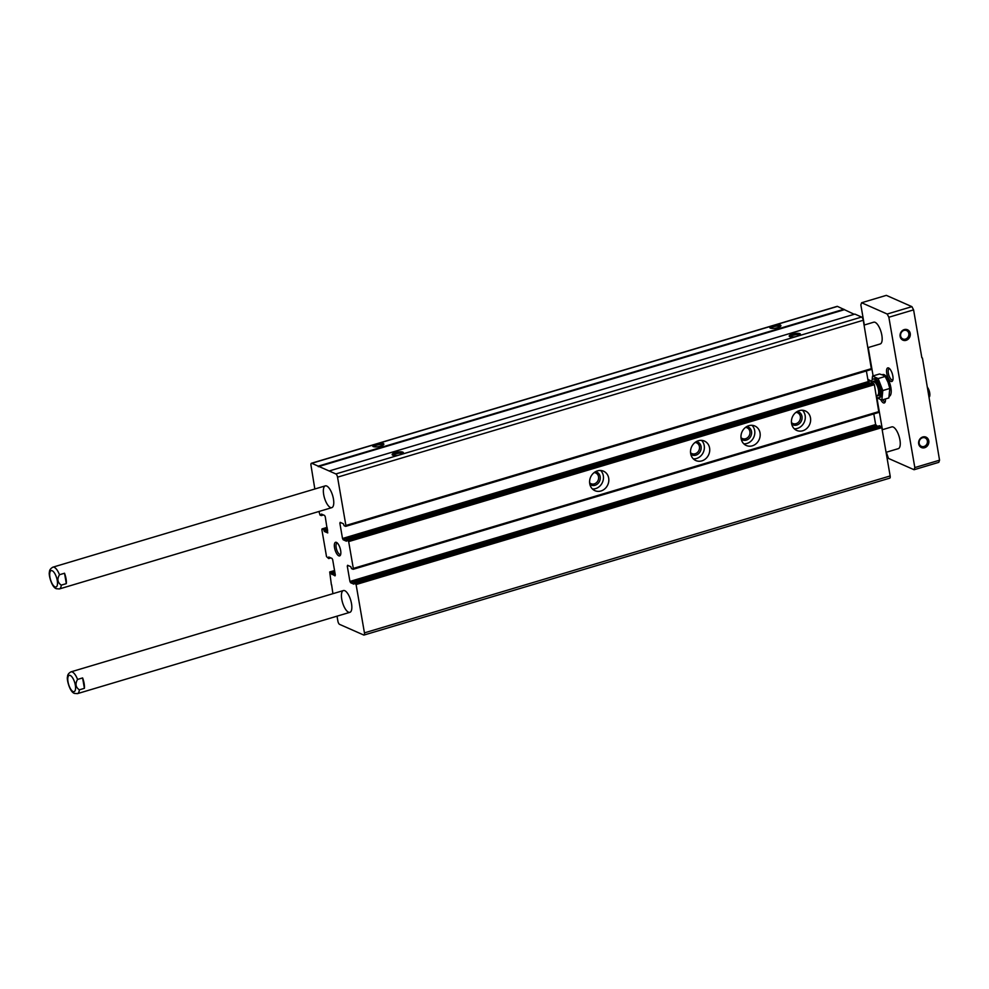 <?xml version="1.0" encoding="UTF-8"?>
<svg xmlns="http://www.w3.org/2000/svg" width="989" height="989" viewBox="0 0 989 989"><rect width="100%" height="100%" fill="white"/><g stroke="black" fill="none" stroke-linecap="round" stroke-linejoin="round"><path stroke-width="1.48" d="M314.836 488.999L311.003 465.448A2.843 1.063 73.4 0 1 311.399 463.26A2.843 1.063 73.4 0 1 311.758 463.297L837.46 306.405L854.212 314.292M836.842 306.59A2.843 1.063 73.4 0 1 837.114 306.367A2.843 1.063 73.4 0 1 837.46 306.405M311.758 463.297L335.864 473.941A2.843 1.063 73.4 0 1 337.546 477.168L345.89 525.48L345.594 526.346L344.135 525.691L343.344 523.737L340.179 522.34L339.87 523.193L342.515 538.498L343.183 539.784L346.422 541.193L346.546 539.66L348.672 541.589L353.308 568.428L353.147 569.305L351.552 568.65L350.761 566.685L347.596 565.288L347.287 566.153L349.933 581.445L350.613 582.744L353.839 584.14L353.963 582.608L356.089 584.536L364.434 632.861A2.843 1.063 73.4 0 1 364.039 635.037A2.843 1.063 73.4 0 1 363.68 635L339.573 624.368A2.843 1.063 73.4 0 1 337.892 621.141L337.026 616.159M332.922 593.684L331.599 584.734M331.389 584.796L329.708 571.951L331.513 573.818L334.937 572.792M318.953 511.474L320.016 515.059L321.301 515.603L321.425 514.057L324.59 515.454L325.257 516.753L327.742 532.923L324.429 531.513L323.65 529.548L322.043 528.892L321.882 529.77L326.518 556.609L328.657 558.538L328.768 557.005L332.007 558.414L332.675 559.7L335.32 575.005L335.024 575.858L331.513 573.818M373.879 444.753A5.674 1.595 -9.8 0 0 373.001 446.459A5.674 1.595 -9.8 0 0 373.224 446.571A5.674 1.595 -9.8 0 0 378.836 446.595A5.674 1.595 -9.8 0 0 383.695 444.605A5.674 1.595 -9.8 0 0 378.28 443.443M318.211 466.153L843.914 309.248M770.938 326.259A5.674 1.595 -9.8 0 0 770.06 327.952A5.674 1.595 -9.8 0 0 770.283 328.076A5.674 1.595 -9.8 0 0 775.895 328.088A5.674 1.595 -9.8 0 0 780.754 326.11A5.674 1.595 -9.8 0 0 775.339 324.948M318.297 466.684L844.013 309.792M329.164 470.987L854.879 314.094L861.58 317.049A2.843 1.063 73.4 0 1 863.261 320.263L871.445 369.453L345.841 526.272M335.864 473.941L400.186 454.742A5.674 1.595 -9.8 0 0 403.191 453.209A5.674 1.595 -9.8 0 0 397.479 452.084A5.674 1.595 -9.8 0 0 392.485 455.051A5.674 1.595 -9.8 0 0 392.707 455.175A5.674 1.595 -9.8 0 0 400.186 454.742L797.245 336.248A5.674 1.595 -9.8 0 0 800.249 334.702A5.674 1.595 -9.8 0 0 794.538 333.59A5.674 1.595 -9.8 0 0 789.543 336.557A5.674 1.595 -9.8 0 0 789.766 336.668A5.674 1.595 -9.8 0 0 797.245 336.248L861.58 317.049M866.389 370.962L868.231 381.606L870.036 383.386M872.125 382.792L874.387 384.696L878.862 412.413L353.258 569.219M589.753 483.757A10.644 9.408 -66.2 0 1 593.437 473.187A10.644 9.408 -66.2 0 1 603.513 471.184A10.644 9.408 -66.2 0 1 607.827 484.721A10.644 9.408 -66.2 0 1 594.921 490.668A10.644 9.408 -66.2 0 1 589.753 483.757M690.668 453.642A10.644 9.408 -66.2 0 1 694.34 443.072A10.644 9.408 -66.2 0 1 704.428 441.069A10.644 9.408 -66.2 0 1 708.73 454.606A10.644 9.408 -66.2 0 1 695.823 460.553A10.644 9.408 -66.2 0 1 690.668 453.642M741.12 438.584A10.644 9.408 -66.2 0 1 744.791 428.014A10.644 9.408 -66.2 0 1 754.879 426.012A10.644 9.408 -66.2 0 1 759.181 439.549A10.644 9.408 -66.2 0 1 746.275 445.495A10.644 9.408 -66.2 0 1 741.12 438.584M791.571 423.527A10.644 9.408 -66.2 0 1 795.243 412.957A10.644 9.408 -66.2 0 1 805.33 410.954A10.644 9.408 -66.2 0 1 809.632 424.491A10.644 9.408 -66.2 0 1 796.726 430.438A10.644 9.408 -66.2 0 1 791.571 423.527M873.806 413.921L875.648 424.553L877.453 426.346M879.555 425.74L881.805 427.644L890.149 475.956A2.843 1.063 73.4 0 1 889.741 478.144L364.039 635.037M338.757 555.806A7.096 2.658 -106.6 0 0 340.488 555.014A7.096 2.658 -106.6 0 0 340.142 548.339A7.096 2.658 -106.6 0 0 336.767 542.565A7.096 2.658 -106.6 0 0 334.492 547.399A7.096 2.658 -106.6 0 0 338.757 555.806M330.413 507.493A11.361 4.253 -106.6 0 0 331.81 507.641A11.361 4.253 -106.6 0 0 332.638 495.538A11.361 4.253 -106.6 0 0 325.307 485.871A11.361 4.253 -106.6 0 0 324.033 496.28A11.361 4.253 -106.6 0 0 330.413 507.493M348.499 612.179A11.361 4.253 -106.6 0 0 349.883 612.327A11.361 4.253 -106.6 0 0 350.712 600.224A11.361 4.253 -106.6 0 0 343.393 590.557A11.361 4.253 -106.6 0 0 342.107 600.978A11.361 4.253 -106.6 0 0 348.499 612.179M799.495 335.308A4.599 1.298 -9.8 0 0 794.773 334.9A4.599 1.298 -9.8 0 0 790.446 336.878M780.012 326.716A4.599 1.298 -9.8 0 0 775.289 326.308A4.599 1.298 -9.8 0 0 770.963 328.274M402.436 453.815A4.599 1.298 -9.8 0 0 397.714 453.407A4.599 1.298 -9.8 0 0 393.387 455.373M382.953 445.211A4.599 1.298 -9.8 0 0 378.231 444.803A4.599 1.298 -9.8 0 0 373.904 446.781M802.438 410.262A10.644 9.408 -66.2 0 1 804.28 422.13A10.644 9.408 -66.2 0 1 794.266 428.769M797.319 411.461A7.096 6.268 -66.2 0 1 801.411 420.869A7.096 6.268 -66.2 0 1 791.707 424.182M795.96 412.351A5.872 5.18 -66.2 0 1 797.517 412.734A5.872 5.18 -66.2 0 1 799.891 420.189A5.872 5.18 -66.2 0 1 792.77 423.477A5.872 5.18 -66.2 0 1 791.447 422.587M751.986 425.319A10.644 9.408 -66.2 0 1 753.816 437.187A10.644 9.408 -66.2 0 1 743.815 443.826M746.868 426.519A7.096 6.268 -66.2 0 1 750.948 435.926A7.096 6.268 -66.2 0 1 741.256 439.24M745.508 427.409A5.872 5.18 -66.2 0 1 747.054 427.792A5.872 5.18 -66.2 0 1 749.427 435.247A5.872 5.18 -66.2 0 1 742.319 438.523A5.872 5.18 -66.2 0 1 740.996 437.645M701.535 440.377A10.644 9.408 -66.2 0 1 703.364 452.245A10.644 9.408 -66.2 0 1 693.363 458.884M696.417 441.576A7.096 6.268 -66.2 0 1 700.496 450.984A7.096 6.268 -66.2 0 1 690.804 454.297M695.057 442.466A5.872 5.18 -66.2 0 1 696.602 442.849A5.872 5.18 -66.2 0 1 698.976 450.304A5.872 5.18 -66.2 0 1 691.867 453.58A5.872 5.18 -66.2 0 1 690.545 452.702M600.62 470.492A10.644 9.408 -66.2 0 1 602.462 482.36A10.644 9.408 -66.2 0 1 592.46 488.999M595.514 471.691A7.096 6.268 -66.2 0 1 599.594 481.099A7.096 6.268 -66.2 0 1 589.889 484.412M594.154 472.581A5.872 5.18 -66.2 0 1 595.699 472.965A5.872 5.18 -66.2 0 1 598.073 480.419A5.872 5.18 -66.2 0 1 590.965 483.695A5.872 5.18 -66.2 0 1 589.642 482.817M337.434 543.134A5.872 2.201 -106.6 0 0 337.014 543.146A5.872 2.201 -106.6 0 0 336.347 548.524A5.872 2.201 -106.6 0 0 339.647 554.322A5.872 2.201 -106.6 0 0 340.364 554.396A5.872 2.201 -106.6 0 0 340.735 554.174M66.325 583.634L64.52 573.237A11.361 4.253 73.4 0 1 66.325 583.634L61.269 585.142C57.547 582.595 56.954 579.134 59.476 574.745A11.361 4.253 -106.6 0 0 52.862 567.179C50.488 568.539 49.351 570.196 49.45 572.161C48.35 573.805 51.465 587.293 56.361 588.715L59.365 588.95A11.361 4.253 -106.6 0 0 61.269 585.142M64.52 573.237L59.476 574.745M82.606 677.935A11.361 4.253 73.4 0 1 84.399 688.332L82.606 677.935L77.562 679.431A11.361 4.253 -106.6 0 0 70.948 671.865C68.575 673.225 67.437 674.881 67.536 676.847C66.436 678.491 69.551 691.991 74.447 693.4L77.439 693.635A11.361 4.253 -106.6 0 0 79.355 689.827C75.634 687.281 75.028 683.819 77.562 679.431M84.399 688.332L79.355 689.827M919.177 443.356A4.599 4.067 -66.2 0 1 925.123 437.917A4.599 4.067 -66.2 0 1 921.414 446.348A4.599 4.067 -66.2 0 1 919.177 443.356M900.633 335.976A4.599 4.067 -66.2 0 1 906.579 330.549A4.599 4.067 -66.2 0 1 902.87 338.967A4.599 4.067 -66.2 0 1 900.633 335.976M918.682 443.838A5.674 5.019 -66.2 0 1 925.457 436.94A5.674 5.019 -66.2 0 1 927.064 446.237A5.674 5.019 -66.2 0 1 918.682 443.838M900.138 336.47A5.674 5.019 -66.2 0 1 906.901 329.56A5.674 5.019 -66.2 0 1 908.508 338.856A5.674 5.019 -66.2 0 1 900.138 336.47M921.859 357.783L913.589 309.866L911.907 306.652L886.329 295.365L861.604 302.745L887.182 314.032L911.907 306.652M887.182 314.032L888.864 317.246L913.589 309.866M888.864 317.246L914.825 467.574L939.55 460.194L922.44 358.043M914.825 467.574L914.071 469.726L938.796 462.345L939.55 460.194M914.071 469.726L888.505 458.439L886.305 452.233M882.411 429.696L876.909 397.862M873.114 375.907L868.218 347.547M864.324 324.998L860.85 304.884L861.604 302.745M882.089 374.744L882.769 374.547A11.361 4.253 73.4 0 1 884.154 374.683A11.361 4.253 73.4 0 1 890.52 385.834A11.361 4.253 73.4 0 1 889.309 396.292M882.176 429.77L891.806 426.889A11.361 4.253 73.4 0 1 893.203 427.038A11.361 4.253 73.4 0 1 899.582 438.238A11.361 4.253 73.4 0 1 898.309 448.66L886.07 452.307M864.089 325.072L873.72 322.191A11.361 4.253 73.4 0 1 875.117 322.34A11.361 4.253 73.4 0 1 881.496 333.553A11.361 4.253 73.4 0 1 880.222 343.962L867.983 347.621M880.692 399.531A7.096 2.658 -106.6 0 0 883.4 402.869A7.096 2.658 -106.6 0 0 885.13 402.078A7.096 2.658 -106.6 0 0 885.464 398.963M890.941 381.408A7.096 2.658 -106.6 0 0 892.671 380.604A7.096 2.658 -106.6 0 0 892.338 373.929A7.096 2.658 -106.6 0 0 888.963 368.168A7.096 2.658 -106.6 0 0 886.688 372.989A7.096 2.658 -106.6 0 0 890.941 381.408M889.618 368.724A5.872 2.201 -106.6 0 0 889.198 368.736A5.872 2.201 -106.6 0 0 888.542 374.126A5.872 2.201 -106.6 0 0 891.831 379.912A5.872 2.201 -106.6 0 0 892.56 379.986A5.872 2.201 -106.6 0 0 892.919 379.776M882.707 399.791A5.872 2.201 -106.6 0 0 884.29 401.386A5.872 2.201 -106.6 0 0 885.019 401.46A5.872 2.201 -106.6 0 0 885.378 401.237M929.19 397.133L929.314 396.997A5.786 2.163 -106.6 0 0 929.697 392.843A5.786 2.163 -106.6 0 0 927.497 387.367M868.218 381.531L870.629 380.802L871.705 382.891M867.823 379.269L870.629 380.802M876.514 396.997A9.766 3.659 -106.6 0 0 878.714 397.801L879.975 397.417A9.766 3.659 -106.6 0 0 881.075 388.467A9.766 3.659 -106.6 0 0 875.586 378.824A9.766 3.659 -106.6 0 0 874.387 378.7L873.126 379.084A9.766 3.659 -106.6 0 0 871.482 382.36M872.125 379.949L872.521 376.08L878.145 378.564L882.806 390.544L881.854 400.038L876.637 397.739M878.714 397.801A9.766 3.659 -106.6 0 0 879.814 388.838A9.766 3.659 -106.6 0 0 874.325 379.207A9.766 3.659 -106.6 0 0 873.126 379.084M872.521 376.08L879.518 373.99L882.893 375.066L885.143 376.475L888.048 382.298L889.803 388.454L888.851 397.949L881.854 400.038M885.143 376.475L878.145 378.564M889.803 388.454L882.806 390.544M329.844 571.963L334.554 570.554L329.708 571.951M331.068 572.507L334.702 571.419M331.402 573.15L334.826 572.124M331.859 574.461L335.061 573.509M328.694 557.437L329.362 557.24M328.805 558.117L330.314 557.66M328.781 558.501L330.833 557.895M322.179 528.905L327.112 527.434M323.65 529.548L327.285 528.46M323.984 530.191L327.408 529.177M324.095 530.87L327.52 529.844M324.429 531.513L327.643 530.549M321.264 514.49L321.944 514.292M321.388 515.158L322.896 514.713M321.363 515.553L323.415 514.948M337.546 477.168L863.261 320.263M345.89 525.48L871.606 368.588M339.87 523.193L341.217 522.798M342.515 538.498L868.231 381.606M343.183 539.784L868.898 382.891M346.546 539.66L872.249 382.755M348.004 540.303L873.72 383.398M348.672 541.589L874.387 384.696M353.308 568.428L879.023 411.535M347.287 566.153L348.635 565.745M349.933 581.445L875.648 424.553M350.613 582.744L876.316 425.839M353.963 582.608L879.678 425.703M355.422 583.25L881.137 426.358M356.089 584.536L881.805 427.644M364.434 632.861L890.149 475.956M54.976 586.873A8.518 3.19 -106.6 0 0 56.064 576.179A8.518 3.19 -106.6 0 0 49.734 573.397A8.518 3.19 -106.6 0 0 54.976 586.873M73.062 691.558A8.518 3.19 -106.6 0 0 74.138 680.877A8.518 3.19 -106.6 0 0 67.821 678.083A8.518 3.19 -106.6 0 0 73.062 691.558M876.909 395.551A7.665 2.868 -106.6 0 0 879.258 390.173A7.665 2.868 -106.6 0 0 874.672 381.185A7.665 2.868 -106.6 0 0 872.854 381.952M876.291 395.736L877.453 395.39A7.096 2.658 -106.6 0 0 878.244 388.887A7.096 2.658 -106.6 0 0 874.264 381.878A7.096 2.658 -106.6 0 0 873.386 381.791L871.445 382.372M311.399 463.26L837.114 306.367M328.719 558.55L330.87 557.907M322.043 528.892L327.099 527.384M321.301 515.603L323.452 514.96M345.73 526.358L871.445 369.453M346.471 539.648L872.187 382.755M353.147 569.305L878.862 412.413M353.889 582.595L879.604 425.703M325.307 485.871L52.862 567.179M331.81 507.641L59.365 588.95M343.393 590.557L70.948 671.865M349.883 612.327L77.439 693.635"/></g></svg>

